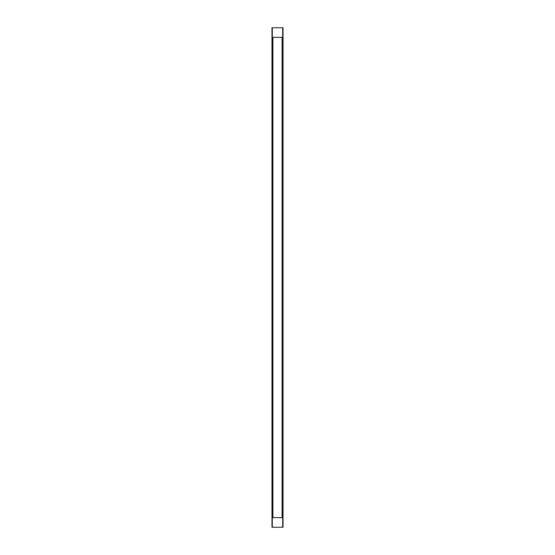 <?xml version="1.0" encoding="UTF-8"?>
<svg xmlns="http://www.w3.org/2000/svg" width="555" height="555" viewBox="0 0 555 555"><rect width="100%" height="100%" fill="white"/><g stroke="black" fill="none" stroke-linecap="round" stroke-linejoin="round"><path stroke-width="0.83" d="M272.554 27.75L271.985 27.75L271.999 527.25L273.428 527.25M272.554 527.25L271.985 527.25L271.985 27.75L273.428 27.75M271.999 517.642L273.469 517.642M271.999 37.358L273.469 37.358M282.682 37.358L272.318 37.358M282.682 27.75L282.682 527.25L272.318 527.25L272.318 27.75L282.682 27.75M281.572 27.75L283.001 27.75L283.001 527.25L281.572 527.25M283.001 37.358L281.531 37.358M283.001 517.642L281.531 517.642M282.446 27.75L283.015 27.75L283.015 527.25L282.446 527.25M282.682 517.642L272.318 517.642M272.894 37.358L272.894 517.642L272.894 37.358M282.106 37.358L282.106 517.642L282.106 37.358"/></g></svg>

